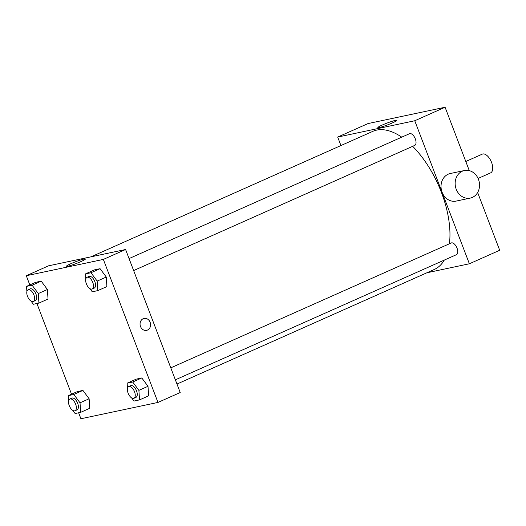 <?xml version="1.0" encoding="UTF-8"?>
<svg xmlns="http://www.w3.org/2000/svg" width="526" height="526" viewBox="0 0 526 526"><rect width="100%" height="100%" fill="white"/><g stroke="black" fill="none" stroke-linecap="round" stroke-linejoin="round"><path stroke-width="0.79" d="M478.081 178.452L490.607 172.87A10.25 5.168 -114 0 0 491.159 161.41A10.25 5.168 -114 0 0 482.27 154.144L465.793 161.482M340.933 145.544L337.699 137.069L368.029 123.564L445.088 107.251L469.291 170.641M477.647 192.523L499.7 250.271L469.37 263.782L426.902 272.77M175.362 379.831L456.437 254.683A6.404 3.228 -114 0 0 456.778 247.516A6.404 3.228 -114 0 0 451.229 242.973L170.786 367.845M337.699 137.069L414.751 120.756L469.37 263.782M129.061 258.575L409.498 133.709A6.404 3.228 66 0 1 415.053 138.246A6.404 3.228 66 0 1 414.712 145.413L133.637 270.568M91.011 256.833L372.783 131.369A75.593 38.089 66 0 1 401.752 137.154M412.654 146.327A75.593 38.089 66 0 1 449.401 243.788M444.292 260.087A75.593 38.089 66 0 1 434.285 269.483L176.973 384.052M392.429 122.887A10.139 0.934 159.1 0 1 382.935 126.516A10.139 0.934 159.1 0 1 377.878 127.575A10.139 0.934 159.1 0 1 387.011 123.084A10.139 0.934 159.1 0 1 396.814 120.342A10.139 0.934 159.1 0 1 392.429 122.887M414.751 120.756L445.088 107.251M470.264 198.098L456.134 201.09A14.097 12.105 -102 0 1 441.689 191.05A14.097 12.105 -102 0 1 448.211 174.191A14.097 12.105 -102 0 1 450.295 173.514L464.425 170.523A14.097 12.105 78 0 0 462.334 171.2A14.097 12.105 78 0 0 455.812 188.058A14.097 12.105 78 0 0 470.264 198.098A14.097 12.105 78 0 0 479.186 181.805A14.097 12.105 78 0 0 464.425 170.523M29.811 284.921L26.3 275.729L48.543 265.821L125.596 249.508L180.214 392.534L157.971 402.436L80.912 418.749L78.637 412.778M85.758 279.128L85.416 273.914L94.516 269.864L100.071 268.687L106.265 277.038L106.903 286.565L106.265 277.038L97.165 281.088L97.803 290.615L92.241 291.792L89.893 288.636M68.617 400.858L68.268 395.651L77.368 391.594L82.93 390.417L89.124 398.767L89.755 408.294L89.124 398.767L80.024 402.824L80.656 412.351L75.1 413.528L72.752 410.365M26.3 275.729L103.352 259.417L157.971 402.436M71.536 394.191L36.912 303.509M127.483 388.392L127.141 383.184L136.241 379.134L141.796 377.957L147.997 386.308L148.628 395.835L147.997 386.308L138.897 390.358L139.528 399.885L133.966 401.062L131.625 397.906M26.892 291.588L26.543 286.381L35.643 282.33L41.206 281.154L47.399 289.504L48.03 299.031L47.399 289.504L38.299 293.554L38.931 303.081L33.368 304.258L31.027 301.096M103.352 259.417L125.596 249.508M70.872 263.69A10.139 0.934 159.1 0 1 80.366 260.061A10.139 0.934 159.1 0 1 85.416 259.002A10.139 0.934 159.1 0 1 76.283 263.493A10.139 0.934 159.1 0 1 66.48 266.235A10.139 0.934 159.1 0 1 70.872 263.69M144.058 318.44A6.088 5.227 -102 0 1 150.127 322.26A6.088 5.227 -102 0 1 146.583 330.354A6.088 5.227 -102 0 1 140.212 325.482A6.088 5.227 -102 0 1 144.065 318.44A6.088 5.227 -102 0 1 150.127 322.26A6.088 5.227 -102 0 1 146.583 330.354M26.543 286.381L32.106 285.204L38.299 293.554M27.536 296.394L27.128 295.145M33.322 301.483L35.341 300.583A6.404 3.228 -114 0 0 35.689 293.416A6.404 3.228 -114 0 0 30.133 288.879L28.108 289.78A6.404 3.228 -114 0 0 27.503 296.309A6.404 3.228 -114 0 0 33.322 301.483A6.404 3.228 -114 0 0 33.664 294.317A6.404 3.228 -114 0 0 28.108 289.78M38.931 303.081L48.03 299.031M35.643 282.33L41.206 281.154L47.399 289.504M32.106 285.204L41.206 281.154M85.416 273.914L90.972 272.738L97.165 281.088M86.409 283.928L85.994 282.686M92.188 289.017L94.213 288.116A6.404 3.228 -114 0 0 94.555 280.956A6.404 3.228 -114 0 0 88.999 276.413L86.981 277.314A6.404 3.228 -114 0 0 86.376 283.849A6.404 3.228 -114 0 0 92.188 289.017A6.404 3.228 -114 0 0 92.537 281.857A6.404 3.228 -114 0 0 86.981 277.314M97.803 290.615L106.903 286.565M94.516 269.864L100.071 268.687L106.265 277.038M90.972 272.738L100.071 268.687M68.268 395.651L73.831 394.474L80.024 402.824M69.261 405.664L68.853 404.415M75.047 410.753L77.072 409.853A6.404 3.228 -114 0 0 77.414 402.686A6.404 3.228 -114 0 0 71.858 398.149L69.833 399.05A6.404 3.228 -114 0 0 69.228 405.579A6.404 3.228 -114 0 0 75.047 410.753A6.404 3.228 -114 0 0 75.389 403.587A6.404 3.228 -114 0 0 69.833 399.05M80.656 412.351L89.755 408.294M77.368 391.594L82.93 390.417L89.124 398.767M73.831 394.474L82.93 390.417M127.141 383.184L132.703 382.007L138.897 390.358M128.134 393.198L127.719 391.955M133.92 398.287L135.938 397.386A6.404 3.228 -114 0 0 136.28 390.226A6.404 3.228 -114 0 0 130.724 385.683L128.706 386.584A6.404 3.228 -114 0 0 128.101 393.119A6.404 3.228 -114 0 0 133.92 398.287A6.404 3.228 -114 0 0 134.261 391.12A6.404 3.228 -114 0 0 128.706 386.584M139.528 399.885L148.628 395.835M136.241 379.134L141.796 377.957L147.997 386.308M132.703 382.007L141.796 377.957"/></g></svg>
